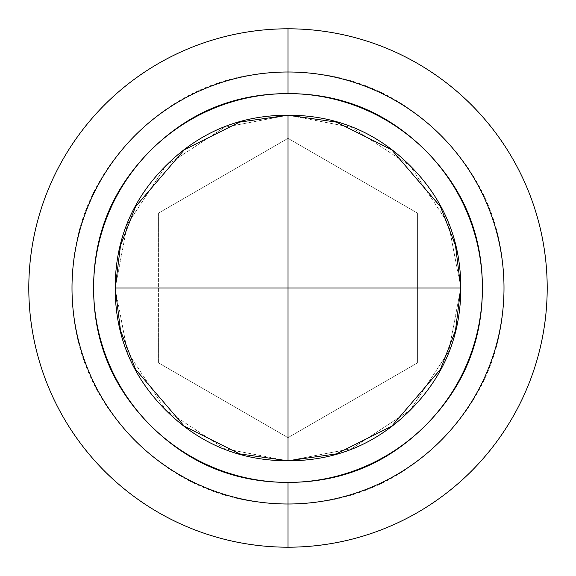 <?xml version="1.0" encoding="UTF-8"?>
<svg xmlns="http://www.w3.org/2000/svg" width="576" height="576" viewBox="0 0 576 576"><rect width="100%" height="100%" fill="white"/><g stroke="black" fill="none" stroke-linecap="round" stroke-linejoin="round"><path stroke-width="0.43" stroke-dasharray="2.88 2.16" d="M288 288L115.2 288L127.332 224.395L165.809 165.809L224.395 127.332L288 115.2L288 288L460.8 288L448.668 351.605L410.191 410.191L351.605 448.668L288 460.8L288 115.2L351.605 127.332L410.191 165.809L448.668 224.395L460.8 288L288 288L288 460.8L224.395 448.668L165.809 410.191L127.332 351.605L115.2 288L288 288M288 115.2L224.395 127.332L165.809 165.809L127.332 224.395L115.2 288L127.332 351.605L165.809 410.191L224.395 448.668L288 460.8L351.605 448.668L410.191 410.191L448.668 351.605L460.8 288L448.668 224.395L410.191 165.809L351.605 127.332L288 115.2L239.616 122.112L184.32 149.76L135.533 206.683L120.514 245.462L115.2 288L120.514 330.538L135.533 369.317L184.32 426.24L239.616 453.888L288 460.8L336.384 453.888L391.68 426.24L440.467 369.317L455.486 330.538L460.8 288L455.486 245.462L440.467 206.683L391.68 149.76L336.384 122.112L288 115.2C240.286 115.2 199.555 132.07 165.809 165.809C132.07 199.555 115.2 240.286 115.2 288C115.2 335.714 132.07 376.445 165.809 410.191C199.555 443.93 240.286 460.8 288 460.8C335.714 460.8 376.445 443.93 410.191 410.191C443.93 376.445 460.8 335.714 460.8 288C460.8 240.286 443.93 199.555 410.191 165.809C376.445 132.07 335.714 115.2 288 115.2M288 504C228.355 504 177.444 482.911 135.266 440.734C93.089 398.556 72 347.645 72 288C72 228.355 93.089 177.444 135.266 135.266C177.444 93.089 228.355 72 288 72C347.645 72 398.556 93.089 440.734 135.266C482.911 177.444 504 228.355 504 288C504 347.645 482.911 398.556 440.734 440.734C398.556 482.911 347.645 504 288 504M158.4 213.178L158.4 362.822L288 437.652L417.6 362.822L417.6 213.178L288 138.348L158.4 213.178L158.4 362.822L158.4 213.178L288 138.348L158.4 213.178L158.4 362.822L288 437.652L417.6 362.822L417.6 213.178L288 138.348L417.6 213.178L417.6 362.822L288 437.652L158.4 362.822L288 437.652L417.6 362.822L417.6 213.178L288 138.348L158.4 213.178"/><path stroke-width="0.86" d="M115.2 288L288 288L288 115.2L288 460.8L288 288L460.8 288L115.2 288C115.2 240.286 132.07 199.555 165.809 165.809C199.555 132.07 240.286 115.2 288 115.2C335.714 115.2 376.445 132.07 410.191 165.809C443.93 199.555 460.8 240.286 460.8 288C460.8 335.714 443.93 376.445 410.191 410.191C376.445 443.93 335.714 460.8 288 460.8L239.616 453.888L184.32 426.24L135.533 369.317L120.514 330.538L115.2 288L120.514 245.462L135.533 206.683L184.32 149.76L239.616 122.112L288 115.2L336.384 122.112L391.68 149.76L440.467 206.683L455.486 245.462L460.8 288L455.486 330.538L440.467 369.317L391.68 426.24L336.384 453.888L288 460.8C240.286 460.8 199.555 443.93 165.809 410.191C132.07 376.445 115.2 335.714 115.2 288M288 504A216 216 0 0 0 504 288A216 216 0 0 0 288 72A216 216 0 0 0 72 288A216 216 0 0 0 288 504M288 28.8A259.2 259.2 0 0 1 547.2 288A259.2 259.2 0 0 1 288 547.2A259.2 259.2 0 0 0 547.2 288A259.2 259.2 0 0 0 288 28.8L288 93.6A194.4 194.4 0 0 1 482.4 288A194.4 194.4 0 0 1 288 482.4L288 547.2A259.2 259.2 0 0 0 547.2 288A259.2 259.2 0 0 0 288 28.8A259.2 259.2 0 0 1 547.2 288A259.2 259.2 0 0 1 288 547.2A259.2 259.2 0 0 1 28.8 288A259.2 259.2 0 0 1 288 28.8A259.2 259.2 0 0 0 28.8 288A259.2 259.2 0 0 0 288 547.2L288 482.4A194.4 194.4 0 0 1 93.6 288A194.4 194.4 0 0 1 288 93.6L288 28.8A259.2 259.2 0 0 0 28.8 288A259.2 259.2 0 0 0 288 547.2A259.2 259.2 0 0 1 28.8 288A259.2 259.2 0 0 1 288 28.8M288 482.4C341.683 482.4 387.504 463.421 425.462 425.462C463.421 387.504 482.4 341.683 482.4 288C482.4 234.317 463.421 188.496 425.462 150.538C387.504 112.579 341.683 93.6 288 93.6C234.317 93.6 188.496 112.579 150.538 150.538C112.579 188.496 93.6 234.317 93.6 288C93.6 341.683 112.579 387.504 150.538 425.462C188.496 463.421 234.317 482.4 288 482.4"/></g></svg>
